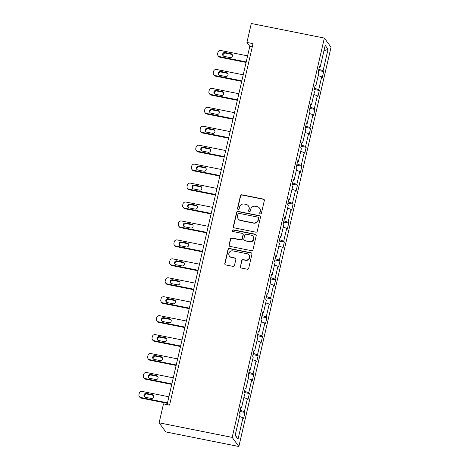 <?xml version="1.0" encoding="UTF-8"?>
<svg xmlns="http://www.w3.org/2000/svg" width="470" height="470" viewBox="0 0 470 470"><rect width="100%" height="100%" fill="white"/><g stroke="black" fill="none" stroke-linecap="round" stroke-linejoin="round"><path stroke-width="0.7" d="M260.38 213.844A0.87 0.84 -36.3 0 0 261.408 213.174L264.334 200.514A1.24 1.204 -36.3 0 0 263.412 199.086L241.903 194.792A1.24 1.204 -36.3 0 0 240.429 195.743L237.509 208.41A0.87 0.84 -36.3 0 0 238.149 209.409A0.87 0.84 -36.3 0 0 239.183 208.739L239.559 207.106A3.966 3.848 -36.3 0 1 244.265 204.05L246.057 204.409A3.966 3.848 -36.3 0 1 249 208.986L248.624 210.625A0.87 0.84 -36.3 0 0 249.264 211.629A0.87 0.84 -36.3 0 0 250.299 210.959L250.675 209.32A3.966 3.848 -36.3 0 1 255.38 206.271L257.172 206.63A3.966 3.848 -36.3 0 1 260.116 211.206L259.74 212.845A0.87 0.84 -36.3 0 0 260.38 213.844M240.27 266.584A1.24 1.204 -36.3 0 0 241.186 268.012L247.22 269.216A1.24 1.204 -36.3 0 0 248.695 268.264L251.938 254.2A1.24 1.204 -36.3 0 0 251.021 252.772L229.507 248.477A1.24 1.204 -36.3 0 0 228.038 249.435L224.789 263.494A1.24 1.204 -36.3 0 0 225.712 264.921L233.003 266.378A1.24 1.204 -36.3 0 0 234.471 265.427L235.858 259.405A1.24 1.204 -36.3 0 0 234.941 257.977L231.322 257.255A3.313 3.214 -36.3 0 1 229.331 252.337A3.313 3.214 -36.3 0 1 232.797 250.88L246.962 253.706A3.313 3.214 -36.3 0 1 248.947 258.623A3.313 3.214 -36.3 0 1 245.487 260.08L243.125 259.61A1.24 1.204 -36.3 0 0 241.656 260.562L240.446 266.831A1.24 1.204 -36.3 0 0 240.564 267.671M324.359 38.076L251.303 23.5L246.932 42.441L253.019 43.657L169.576 405.087L163.489 403.871L159.118 422.812L232.168 437.388L324.359 38.076L331.045 47.188L238.854 446.5L232.168 437.388M255.78 232.157A1.24 1.204 -36.3 0 0 257.249 231.199L260.498 217.14A1.24 1.204 -36.3 0 0 259.575 215.712L238.061 211.418A1.24 1.204 -36.3 0 0 236.592 212.37L233.349 226.434A1.24 1.204 -36.3 0 0 234.266 227.862L255.78 232.157M256.215 235.67L252.972 249.734A1.24 1.204 -36.3 0 1 251.503 250.686L229.989 246.392A1.24 1.204 -36.3 0 1 229.066 244.964L230.459 238.942A1.24 1.204 -36.3 0 1 231.927 237.99L240.652 239.735A1.24 1.204 -36.3 0 0 242.121 238.778L243.043 234.788A1.24 1.204 -36.3 0 0 242.126 233.355L233.044 231.546A0.87 0.84 -36.3 0 1 232.521 230.259A0.87 0.84 -36.3 0 1 233.425 229.877L255.298 234.242A1.24 1.204 -36.3 0 1 256.215 235.67M235.165 435.326L240.123 413.835L239.518 413.012L240.922 406.938L241.527 407.766L244.5 394.894L243.895 394.072L245.293 388.003L245.898 388.825L248.871 375.953L248.266 375.13L249.67 369.062L250.275 369.884L253.242 357.018L252.637 356.19L254.041 350.121L254.646 350.943L257.619 338.077L257.014 337.254L258.412 331.18L259.017 332.008L261.99 319.136L261.385 318.313L262.783 312.239L263.388 313.067L266.361 300.195L265.756 299.372L267.16 293.304L267.765 294.126L270.732 281.26L270.127 280.431L271.531 274.363L272.136 275.185L275.109 262.319L274.504 261.49L275.902 255.422L276.507 256.25L279.48 243.378L278.875 242.555L280.273 236.481L280.878 237.309L283.851 224.437L283.245 223.614L284.65 217.545L285.255 218.368L288.222 205.502L287.617 204.673L289.021 198.604L289.626 199.427L292.599 186.561L291.993 185.732L293.392 179.663L293.997 180.492L296.97 167.62L296.364 166.797L297.763 160.722L298.368 161.551L301.34 148.679L300.735 147.856L302.139 141.787L302.745 142.61L305.712 129.738L305.106 128.915L306.511 122.846L307.116 123.669L310.088 110.802L309.483 109.974L310.882 103.905L311.487 104.728L314.459 91.862L313.854 91.039L315.258 84.964L315.863 85.793L318.83 72.921L318.225 72.098L319.629 66.029L320.235 66.852L325.193 45.361L328.048 49.256L323.09 70.741L323.695 71.569L322.291 77.638L321.686 76.816L318.713 89.682L319.318 90.504L317.92 96.579L317.315 95.751L314.342 108.623L314.947 109.445L313.543 115.514L312.938 114.692L309.971 127.564L310.576 128.386L309.172 134.455L308.567 133.633L305.594 146.499L306.199 147.327L304.801 153.396L304.196 152.574L301.223 165.44L301.828 166.268L300.43 172.337L299.825 171.509L296.852 184.381L297.457 185.204L296.053 191.278L295.448 190.45L292.481 203.322L293.086 204.145L291.682 210.213L291.077 209.391L288.104 222.257L288.709 223.086L287.311 229.154L286.706 228.332L283.733 241.198L284.338 242.026L282.94 248.095L282.335 247.267L279.362 260.139L279.967 260.962L278.563 267.036L277.958 266.208L274.991 279.08L275.596 279.903L274.192 285.971L273.587 285.149L270.614 298.015L271.219 298.844L269.821 304.913L269.216 304.09L266.243 316.956L266.848 317.785L265.45 323.853L264.845 323.025L261.872 335.897L262.477 336.72L261.073 342.795L260.468 341.966L257.501 354.838L258.106 355.661L256.702 361.73L256.097 360.907L253.124 373.779L253.73 374.602L252.331 380.671L251.726 379.848L248.753 392.714L249.359 393.543L247.954 399.612L247.349 398.789L244.382 411.655L244.988 412.478L243.583 418.553L242.978 417.724L238.02 439.215L235.165 435.326M240.176 410.181L244.382 411.655M243.883 397.573L247.349 398.789M240.734 407.766L241.527 407.766M244.547 391.246L248.753 392.714M248.254 378.632L251.726 379.848M245.105 388.825L245.898 388.825M248.918 372.305L253.124 373.779M252.625 359.691L256.097 360.907M249.476 369.89L250.275 369.884M253.289 353.364L257.501 354.838M256.996 340.75L260.468 341.966M253.847 350.949L254.646 350.943M257.666 334.423L261.872 335.897M261.373 321.815L264.845 323.025M258.224 332.008L259.017 332.008M262.037 315.488L266.243 316.956M265.744 302.874L269.216 304.09M262.595 313.067L263.388 313.067M266.408 296.546L270.614 298.015M270.115 283.933L273.587 285.149M266.966 294.132L267.765 294.126M270.779 277.606L274.991 279.08M274.486 264.992L277.958 266.208M271.337 275.191L272.136 275.185M275.156 258.664L279.362 260.139M278.863 246.057L282.335 247.267M275.714 256.25L276.507 256.25M279.527 239.729L283.733 241.198M283.234 227.116L286.706 228.332M280.085 237.309L280.878 237.309M283.898 220.788L288.104 222.257M287.605 208.175L291.077 209.391M284.456 218.374L285.255 218.368M288.269 201.847L292.481 203.322M291.976 189.234L295.448 190.45M288.827 199.433L289.626 199.427M292.646 182.906L296.852 184.381M296.353 170.299L299.825 171.509M293.204 180.492L293.997 180.492M297.017 163.965L301.223 165.44M300.724 151.358L304.196 152.574M297.575 161.551L298.368 161.551M301.387 145.03L305.594 146.499M305.095 132.417L308.567 133.633M301.946 142.61L302.745 142.61M305.764 126.089L309.971 127.564M309.471 113.476L312.938 114.692M306.317 123.675L307.116 123.669M310.135 107.148L314.342 108.623M313.843 94.54L317.315 95.751M310.694 104.734L311.487 104.728M314.506 88.207L318.713 89.682M318.214 75.6L321.686 76.816M315.065 85.793L315.863 85.793M318.877 69.272L323.09 70.741M328.048 49.256L323.883 51.054M159.118 422.812L165.798 431.924L238.854 446.5M246.932 42.441L249.793 46.342L167.085 404.588M252.284 46.841L249.793 46.342M319.436 66.852L320.235 66.852M239.506 416.514L242.978 417.724M238.02 439.215L235.241 434.985M318.584 70.547L323.695 71.569M314.213 89.488L319.318 90.504M309.842 108.429L314.947 109.445M305.465 127.364L310.576 128.386M301.094 146.305L306.199 147.327M296.723 165.246L301.828 166.268M292.352 184.187L297.457 185.204M287.975 203.128L293.086 204.145M283.604 222.063L288.709 223.086M279.233 241.004L284.338 242.026M274.856 259.945L279.967 260.962M270.485 278.886L275.596 279.903M266.114 297.821L271.219 298.844M261.743 316.762L266.848 317.785M257.366 335.703L262.477 336.72M252.995 354.644L258.106 355.661M248.624 373.579L253.73 374.602M244.253 392.521L249.359 393.543M239.876 411.462L244.988 412.478M259.975 213.638A0.87 0.84 -36.3 0 1 259.916 213.092L260.298 211.453A3.966 3.848 -36.3 0 0 259.669 208.345L259.487 208.098M248.371 205.878L248.554 206.124A3.966 3.848 -36.3 0 1 249.182 209.232L248.8 210.871A0.87 0.84 -36.3 0 0 248.859 211.418M264.222 199.674A1.24 1.204 -36.3 0 0 263.594 199.333L242.079 195.038A1.24 1.204 -36.3 0 0 240.611 195.99L237.691 208.657A0.87 0.84 -36.3 0 0 237.75 209.203M260.38 216.3A1.24 1.204 -36.3 0 0 259.757 215.953L238.243 211.665A1.24 1.204 -36.3 0 0 236.774 212.616L233.525 226.681A1.24 1.204 -36.3 0 0 233.643 227.521M258.518 218.115A0.87 0.84 -36.3 0 0 257.877 217.117L238.995 213.345A0.87 0.84 -36.3 0 0 237.961 214.014L237.567 215.742A3.966 3.848 -36.3 0 0 240.511 220.318L253.418 222.898A3.966 3.848 -36.3 0 0 258.118 219.843L258.7 218.362A0.87 0.84 -36.3 0 0 258.565 217.68L258.382 217.44M238.19 218.85L238.372 219.096A3.966 3.848 -36.3 0 0 240.687 220.565L240.511 220.318M258.7 218.362L258.3 220.089A3.966 3.848 -36.3 0 1 253.594 223.138L240.687 220.565M242.849 233.813L243.031 234.06A1.24 1.204 -36.3 0 1 243.225 235.035L242.303 239.024A1.24 1.204 -36.3 0 1 240.834 239.976L232.109 238.237A1.24 1.204 -36.3 0 0 230.641 239.189L229.248 245.211A1.24 1.204 -36.3 0 0 229.36 246.051M256.103 234.83A1.24 1.204 -36.3 0 0 255.48 234.489L233.608 230.124A0.87 0.84 -36.3 0 0 232.638 231.34M249.705 241.539A3.313 3.214 -36.3 0 0 253.113 236.392A3.313 3.214 -36.3 0 0 251.18 235.165L246.186 234.166A1.24 1.204 -36.3 0 0 244.717 235.123L243.795 239.113A1.24 1.204 -36.3 0 0 244.717 240.546L249.887 241.786A3.313 3.214 -36.3 0 0 253.295 236.639L253.113 236.392M243.989 240.082L244.171 240.329A1.24 1.204 -36.3 0 0 244.893 240.787L244.717 240.546M249.887 241.786L244.893 240.787M248.894 254.934L249.077 255.181A3.313 3.214 -36.3 0 1 245.669 260.327L243.307 259.857A1.24 1.204 -36.3 0 0 241.839 260.809L240.446 266.831M229.389 256.027L229.566 256.273A3.313 3.214 -36.3 0 0 231.504 257.501L231.322 257.255M235.746 258.565A1.24 1.204 -36.3 0 0 235.123 258.224L231.504 257.501M251.826 253.359A1.24 1.204 -36.3 0 0 251.197 253.019L229.689 248.724A1.24 1.204 -36.3 0 0 228.214 249.676L224.971 263.74A1.24 1.204 -36.3 0 0 225.083 264.581M246.198 61.928L219.537 56.611A2.526 2.45 -36.3 0 1 217.663 53.698L217.945 52.481A2.526 2.45 -36.3 0 1 220.941 50.537L247.596 55.86M246.08 62.434L219.989 57.223A2.526 2.45 143.7 0 1 218.515 56.288L218.062 55.672M232.292 54.749A2.021 1.962 -36.3 0 0 231.369 54.285L225.524 53.122A2.021 1.962 -36.3 0 0 223.25 55.93M224.172 56.388L230.018 57.557A2.021 1.962 -36.3 0 0 232.098 54.42A2.021 1.962 -36.3 0 0 230.917 53.674L225.071 52.505A2.021 1.962 -36.3 0 0 222.992 55.642A2.021 1.962 -36.3 0 0 224.172 56.388M241.827 80.869L215.166 75.547A2.526 2.45 -36.3 0 1 213.292 72.633L213.574 71.422A2.526 2.45 -36.3 0 1 216.57 69.478L243.225 74.795M241.709 81.369L215.618 76.163A2.526 2.45 143.7 0 1 214.144 75.229L213.691 74.612M227.921 73.69A2.021 1.962 -36.3 0 0 226.992 73.226L221.153 72.063A2.021 1.962 -36.3 0 0 218.879 74.865M219.801 75.329L225.647 76.498A2.021 1.962 -36.3 0 0 227.721 73.361A2.021 1.962 -36.3 0 0 226.546 72.609L220.7 71.446A2.021 1.962 -36.3 0 0 218.621 74.583A2.021 1.962 -36.3 0 0 219.801 75.329M237.45 99.81L210.795 94.488A2.526 2.45 -36.3 0 1 208.921 91.574L209.197 90.358A2.526 2.45 -36.3 0 1 212.193 88.419L238.854 93.736M237.338 100.31L211.247 95.105A2.526 2.45 143.7 0 1 209.767 94.17L209.32 93.554M223.544 92.631A2.021 1.962 -36.3 0 0 222.621 92.167L216.776 90.998A2.021 1.962 -36.3 0 0 214.508 93.806M215.43 94.27L221.276 95.434A2.021 1.962 -36.3 0 0 223.35 92.302A2.021 1.962 -36.3 0 0 222.169 91.55L216.323 90.387A2.021 1.962 -36.3 0 0 214.25 93.524A2.021 1.962 -36.3 0 0 215.43 94.27M233.079 118.746L206.424 113.429A2.526 2.45 -36.3 0 1 204.544 110.515L204.826 109.299A2.526 2.45 -36.3 0 1 207.822 107.36L234.483 112.677M232.961 119.251L206.871 114.046A2.526 2.45 143.7 0 1 205.396 113.111L204.944 112.495M219.173 111.572A2.021 1.962 -36.3 0 0 218.25 111.108L212.405 109.939A2.021 1.962 -36.3 0 0 210.131 112.747M211.059 113.211L216.899 114.375A2.021 1.962 -36.3 0 0 218.979 111.237A2.021 1.962 -36.3 0 0 217.798 110.491L211.952 109.322A2.021 1.962 -36.3 0 0 209.879 112.459A2.021 1.962 -36.3 0 0 211.059 113.211M228.708 137.687L202.047 132.37A2.526 2.45 -36.3 0 1 200.173 129.456L200.455 128.239A2.526 2.45 -36.3 0 1 203.451 126.295L230.106 131.618M228.59 138.192L202.5 132.981A2.526 2.45 143.7 0 1 201.025 132.047L200.572 131.43M214.802 130.507A2.021 1.962 -36.3 0 0 213.879 130.049L208.034 128.88A2.021 1.962 -36.3 0 0 205.76 131.688M206.683 132.152L212.528 133.315A2.021 1.962 -36.3 0 0 214.608 130.178A2.021 1.962 -36.3 0 0 213.427 129.432L207.581 128.263A2.021 1.962 -36.3 0 0 205.502 131.4A2.021 1.962 -36.3 0 0 206.683 132.152M224.337 156.628L197.676 151.305A2.526 2.45 -36.3 0 1 195.802 148.391L196.084 147.181A2.526 2.45 -36.3 0 1 199.08 145.236L225.735 150.559M224.219 157.127L198.129 151.922A2.526 2.45 143.7 0 1 196.654 150.988L196.201 150.371M210.425 149.448A2.021 1.962 -36.3 0 0 209.503 148.984L203.663 147.821A2.021 1.962 -36.3 0 0 201.389 150.623M202.312 151.087L208.157 152.257A2.021 1.962 -36.3 0 0 210.231 149.119A2.021 1.962 -36.3 0 0 209.05 148.367L203.21 147.204A2.021 1.962 -36.3 0 0 201.131 150.341A2.021 1.962 -36.3 0 0 202.312 151.087M219.96 175.569L193.305 170.246A2.526 2.45 -36.3 0 1 191.431 167.332L191.707 166.116A2.526 2.45 -36.3 0 1 194.703 164.177L221.364 169.494M219.848 176.068L193.758 170.863A2.526 2.45 143.7 0 1 192.277 169.929L191.831 169.312M206.054 168.389A2.021 1.962 -36.3 0 0 205.132 167.925L199.286 166.762A2.021 1.962 -36.3 0 0 197.018 169.564M197.941 170.028L203.786 171.197A2.021 1.962 -36.3 0 0 205.86 168.06A2.021 1.962 -36.3 0 0 204.679 167.308L198.834 166.145A2.021 1.962 -36.3 0 0 196.76 169.282A2.021 1.962 -36.3 0 0 197.941 170.028M215.589 194.504L188.928 189.187A2.526 2.45 -36.3 0 1 187.054 186.273L187.336 185.057A2.526 2.45 -36.3 0 1 190.332 183.118L216.993 188.435M215.471 195.009L189.381 189.804A2.526 2.45 143.7 0 1 187.906 188.87L187.454 188.253M201.683 187.33A2.021 1.962 -36.3 0 0 200.761 186.866L194.915 185.697A2.021 1.962 -36.3 0 0 192.641 188.505M193.564 188.969L199.409 190.133A2.021 1.962 -36.3 0 0 201.489 186.995A2.021 1.962 -36.3 0 0 200.308 186.249L194.463 185.086A2.021 1.962 -36.3 0 0 192.389 188.217A2.021 1.962 -36.3 0 0 193.564 188.969M211.218 213.445L184.557 208.128A2.526 2.45 -36.3 0 1 182.683 205.214L182.965 203.998A2.526 2.45 -36.3 0 1 185.961 202.053L212.616 207.376M211.101 213.95L185.01 208.739A2.526 2.45 143.7 0 1 183.535 207.805L183.083 207.194M197.312 206.265A2.021 1.962 -36.3 0 0 196.389 205.807L190.544 204.638A2.021 1.962 -36.3 0 0 188.27 207.446M189.193 207.91L195.038 209.074A2.021 1.962 -36.3 0 0 197.118 205.936A2.021 1.962 -36.3 0 0 195.937 205.19L190.091 204.021A2.021 1.962 -36.3 0 0 188.012 207.158A2.021 1.962 -36.3 0 0 189.193 207.91M206.841 232.386L180.186 227.063A2.526 2.45 -36.3 0 1 178.312 224.149L178.594 222.939A2.526 2.45 -36.3 0 1 181.584 220.994L208.245 226.317M206.73 232.885L180.639 227.68A2.526 2.45 143.7 0 1 179.164 226.746L178.712 226.129M192.935 225.206A2.021 1.962 -36.3 0 0 192.013 224.742L186.167 223.579A2.021 1.962 -36.3 0 0 183.899 226.387M184.822 226.846L190.667 228.015A2.021 1.962 -36.3 0 0 192.741 224.877A2.021 1.962 -36.3 0 0 191.56 224.131L185.721 222.962A2.021 1.962 -36.3 0 0 183.641 226.099A2.021 1.962 -36.3 0 0 184.822 226.846M202.47 251.327L175.815 246.004A2.526 2.45 -36.3 0 1 173.941 243.09L174.217 241.88A2.526 2.45 -36.3 0 1 177.214 239.935L203.874 245.252M202.353 251.826L176.268 246.621A2.526 2.45 143.7 0 1 174.787 245.687L174.341 245.07M188.564 244.147A2.021 1.962 -36.3 0 0 187.642 243.683L181.796 242.52A2.021 1.962 -36.3 0 0 179.528 245.322M180.451 245.787L186.29 246.956A2.021 1.962 -36.3 0 0 188.37 243.818A2.021 1.962 -36.3 0 0 187.189 243.066L181.344 241.903A2.021 1.962 -36.3 0 0 179.27 245.04A2.021 1.962 -36.3 0 0 180.451 245.787M198.099 270.262L171.438 264.945A2.526 2.45 -36.3 0 1 169.564 262.031L169.846 260.815A2.526 2.45 -36.3 0 1 172.843 258.876L199.497 264.193M197.982 270.767L171.891 265.562A2.526 2.45 143.7 0 1 170.416 264.628L169.964 264.011M184.193 263.088A2.021 1.962 -36.3 0 0 183.271 262.624L177.425 261.455A2.021 1.962 -36.3 0 0 175.151 264.263M176.074 264.728L181.919 265.891A2.021 1.962 -36.3 0 0 183.999 262.754A2.021 1.962 -36.3 0 0 182.818 262.007L176.973 260.844A2.021 1.962 -36.3 0 0 174.899 263.981A2.021 1.962 -36.3 0 0 176.074 264.728M193.728 289.203L167.067 283.886A2.526 2.45 -36.3 0 1 165.193 280.972L165.475 279.756A2.526 2.45 -36.3 0 1 168.471 277.817L195.126 283.134M193.611 289.708L167.52 284.503A2.526 2.45 143.7 0 1 166.045 283.563L165.593 282.952M179.822 282.024A2.021 1.962 -36.3 0 0 178.894 281.565L173.054 280.396A2.021 1.962 -36.3 0 0 170.78 283.204M171.703 283.668L177.548 284.832A2.021 1.962 -36.3 0 0 179.622 281.695A2.021 1.962 -36.3 0 0 178.447 280.948L172.602 279.779A2.021 1.962 -36.3 0 0 170.522 282.916A2.021 1.962 -36.3 0 0 171.703 283.668M189.351 308.144L162.696 302.827A2.526 2.45 -36.3 0 1 160.822 299.913L161.098 298.697A2.526 2.45 -36.3 0 1 164.095 296.752L190.755 302.075M189.24 308.643L163.149 303.438A2.526 2.45 143.7 0 1 161.674 302.504L161.222 301.887M175.445 300.964A2.021 1.962 -36.3 0 0 174.523 300.5L168.677 299.337A2.021 1.962 -36.3 0 0 166.409 302.145M167.332 302.604L173.177 303.773A2.021 1.962 -36.3 0 0 175.251 300.636A2.021 1.962 -36.3 0 0 174.07 299.889L168.231 298.72A2.021 1.962 -36.3 0 0 166.151 301.857A2.021 1.962 -36.3 0 0 167.332 302.604M184.98 327.085L158.325 321.762A2.526 2.45 -36.3 0 1 156.451 318.848L156.727 317.638A2.526 2.45 -36.3 0 1 159.724 315.693L186.384 321.01M184.863 327.584L158.772 322.379A2.526 2.45 143.7 0 1 157.297 321.445L156.845 320.828M171.074 319.906A2.021 1.962 -36.3 0 0 170.152 319.441L164.306 318.278A2.021 1.962 -36.3 0 0 162.032 321.081M162.961 321.545L168.8 322.714A2.021 1.962 -36.3 0 0 170.88 319.577A2.021 1.962 -36.3 0 0 169.699 318.825L163.854 317.661A2.021 1.962 -36.3 0 0 161.78 320.798A2.021 1.962 -36.3 0 0 162.961 321.545M180.609 346.02L153.949 340.703A2.526 2.45 -36.3 0 1 152.074 337.789L152.356 336.573A2.526 2.45 -36.3 0 1 155.353 334.634L182.008 339.951M180.492 346.525L154.401 341.32A2.526 2.45 143.7 0 1 152.926 340.386L152.474 339.769M166.703 338.846A2.021 1.962 -36.3 0 0 165.781 338.382L159.935 337.213A2.021 1.962 -36.3 0 0 157.662 340.022M158.584 340.486L164.429 341.649A2.021 1.962 -36.3 0 0 166.509 338.512A2.021 1.962 -36.3 0 0 165.328 337.765L159.483 336.602A2.021 1.962 -36.3 0 0 157.403 339.74A2.021 1.962 -36.3 0 0 158.584 340.486M176.238 364.961L149.578 359.644A2.526 2.45 -36.3 0 1 147.703 356.73L147.985 355.514A2.526 2.45 -36.3 0 1 150.982 353.575L177.637 358.892M176.121 365.466L150.03 360.261A2.526 2.45 143.7 0 1 148.555 359.321L148.103 358.71M162.332 357.788A2.021 1.962 -36.3 0 0 161.404 357.323L155.564 356.154A2.021 1.962 -36.3 0 0 153.291 358.963M154.213 359.427L160.059 360.59A2.021 1.962 -36.3 0 0 162.132 357.453A2.021 1.962 -36.3 0 0 160.957 356.707L155.112 355.537A2.021 1.962 -36.3 0 0 153.032 358.675A2.021 1.962 -36.3 0 0 154.213 359.427M171.861 383.902L145.207 378.585A2.526 2.45 -36.3 0 1 143.332 375.671L143.608 374.455A2.526 2.45 -36.3 0 1 146.605 372.51L173.266 377.833M171.75 384.407L145.659 379.196A2.526 2.45 143.7 0 1 144.184 378.262L143.732 377.645M157.955 376.723A2.021 1.962 -36.3 0 0 157.033 376.259L151.187 375.095A2.021 1.962 -36.3 0 0 148.919 377.904M149.842 378.362L155.688 379.531A2.021 1.962 -36.3 0 0 157.761 376.394A2.021 1.962 -36.3 0 0 156.581 375.647L150.735 374.478A2.021 1.962 -36.3 0 0 148.661 377.616A2.021 1.962 -36.3 0 0 149.842 378.362M167.49 402.843L140.835 397.52A2.526 2.45 -36.3 0 1 138.956 394.606L139.238 393.396A2.526 2.45 -36.3 0 1 142.234 391.451L168.895 396.774M167.373 403.342L141.282 398.137A2.526 2.45 143.7 0 1 139.807 397.203L139.355 396.586M153.584 395.664A2.021 1.962 -36.3 0 0 152.662 395.2L146.816 394.036A2.021 1.962 -36.3 0 0 144.543 396.839M145.471 397.303L151.311 398.472A2.021 1.962 -36.3 0 0 153.39 395.335A2.021 1.962 -36.3 0 0 152.209 394.583L146.364 393.419A2.021 1.962 -36.3 0 0 144.29 396.557A2.021 1.962 -36.3 0 0 145.471 397.303M219.537 56.611L219.989 57.223M225.524 53.122L225.071 52.505M231.369 54.285L230.917 53.674M215.166 75.547L215.618 76.163M221.153 72.063L220.7 71.446M226.992 73.226L226.546 72.609M210.795 94.488L211.247 95.105M216.776 90.998L216.323 90.387M222.621 92.167L222.169 91.55M206.424 113.429L206.871 114.046M212.405 109.939L211.952 109.322M218.25 111.108L217.798 110.491M202.047 132.37L202.5 132.981M208.034 128.88L207.581 128.263M213.879 130.049L213.427 129.432M197.676 151.305L198.129 151.922M203.663 147.821L203.21 147.204M209.503 148.984L209.05 148.367M193.305 170.246L193.758 170.863M199.286 166.762L198.834 166.145M205.132 167.925L204.679 167.308M188.928 189.187L189.381 189.804M194.915 185.697L194.463 185.086M200.761 186.866L200.308 186.249M184.557 208.128L185.01 208.739M190.544 204.638L190.091 204.021M196.389 205.807L195.937 205.19M180.186 227.063L180.639 227.68M186.167 223.579L185.721 222.962M192.013 224.742L191.56 224.131M175.815 246.004L176.268 246.621M181.796 242.52L181.344 241.903M187.642 243.683L187.189 243.066M171.438 264.945L171.891 265.562M177.425 261.455L176.973 260.844M183.271 262.624L182.818 262.007M167.067 283.886L167.52 284.503M173.054 280.396L172.602 279.779M178.894 281.565L178.447 280.948M162.696 302.827L163.149 303.438M168.677 299.337L168.231 298.72M174.523 300.5L174.07 299.889M158.325 321.762L158.772 322.379M164.306 318.278L163.854 317.661M170.152 319.441L169.699 318.825M153.949 340.703L154.401 341.32M159.935 337.213L159.483 336.602M165.781 338.382L165.328 337.765M149.578 359.644L150.03 360.261M155.564 356.154L155.112 355.537M161.404 357.323L160.957 356.707M145.207 378.585L145.659 379.196M151.187 375.095L150.735 374.478M157.033 376.259L156.581 375.647M140.835 397.52L141.282 398.137M146.816 394.036L146.364 393.419M152.662 395.2L152.209 394.583"/></g></svg>
